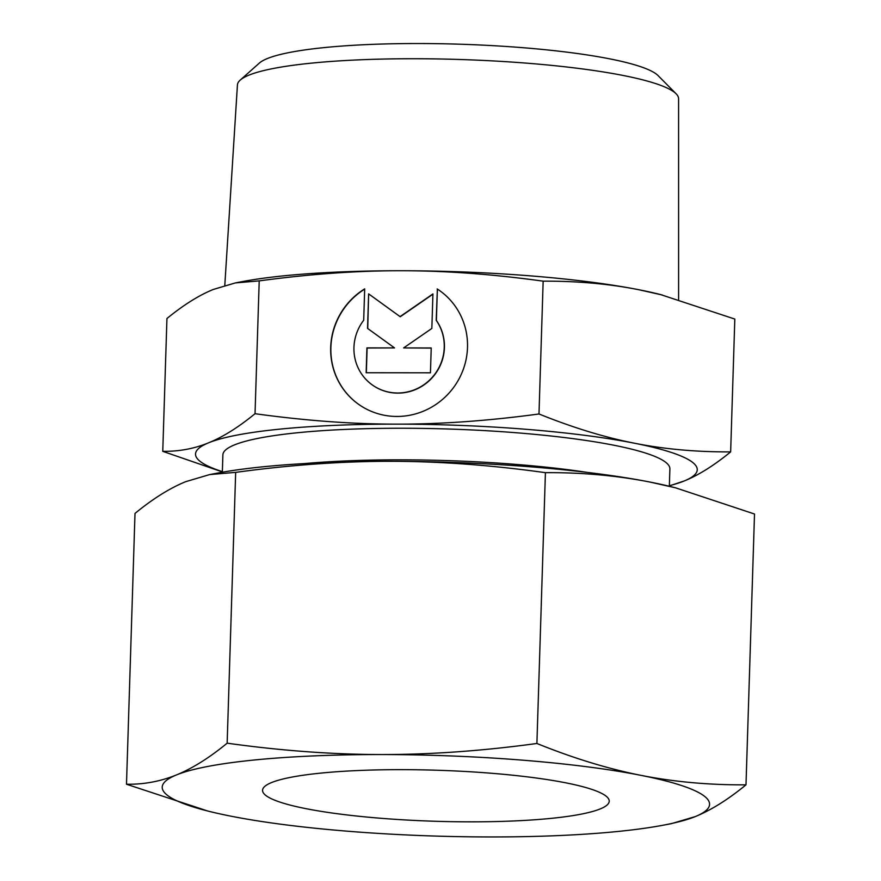 <?xml version="1.0" encoding="UTF-8"?>
<svg xmlns="http://www.w3.org/2000/svg" width="881" height="881" viewBox="0 0 881 881"><rect width="100%" height="100%" fill="white"/><g stroke="black" fill="none" stroke-linecap="round" stroke-linejoin="round"><path stroke-width="1.32" d="M224.798 285.433L237.441 84.862A220.679 32.487 1.8 0 1 240.205 80.105A220.679 32.487 1.8 0 1 453.528 59.302A220.679 32.487 1.8 0 1 674.218 92.153A220.679 32.487 1.8 0 1 676.123 93.804A220.679 32.487 1.8 0 1 678.59 98.727L678.612 299.452M240.205 80.105L259.355 63.08A201.859 29.723 1.8 0 1 454.475 44.05A201.859 29.723 1.8 0 1 656.345 74.092A201.859 29.723 1.8 0 1 658.085 75.612L676.123 93.804M304.529 463.571A223.609 32.916 1.8 0 1 587.858 472.48M222.342 472.227L222.882 454.871A223.609 32.916 1.8 0 1 424.653 428.441A223.609 32.916 1.8 0 1 665.463 462.107A223.609 32.916 1.8 0 1 669.89 468.923L669.34 486.268M162.765 451.336L166.938 318.515C183.589 304.903 199.073 295.201 213.4 289.42L235.392 282.911L259.212 280.885C309.991 274.024 357.422 270.643 401.505 270.742C445.599 270.72 492.809 274.2 543.159 281.16L538.985 413.982C488.206 420.843 440.775 424.224 396.681 424.135C352.598 424.146 305.377 420.666 255.038 413.707C238.388 427.318 222.904 437.02 208.577 442.813C194.249 448.704 178.975 451.546 162.765 451.336L222.342 471.919M543.159 281.16C577.495 280.995 609.553 283.88 639.309 289.827A250.997 36.958 1.8 0 1 660.453 294.54L734.82 319.065L730.646 451.887C696.298 452.052 664.252 449.156 634.485 443.22A250.997 36.958 1.8 0 1 692.279 462.129A250.997 36.958 1.8 0 1 684.185 480.982C698.512 475.2 713.995 465.498 730.646 451.887M235.392 282.911L243.255 281.435A250.997 36.958 1.8 0 1 401.505 270.742A250.997 36.958 1.8 0 1 639.309 289.827L662.457 295.047M222.353 471.643A250.997 36.958 1.8 0 1 200.483 461.655A250.997 36.958 1.8 0 1 208.577 442.813A250.997 36.958 1.8 0 1 396.681 424.135A250.997 36.958 1.8 0 1 634.485 443.22C604.729 437.394 572.892 427.648 538.985 413.982M437.185 288.935A69.819 67.628 127.2 0 1 441.337 291.842A69.819 67.628 127.2 0 1 454.486 386.241A69.819 67.628 127.2 0 1 361.001 405.932A69.819 67.628 127.2 0 1 356.849 403.024A69.819 67.628 127.2 0 1 364.679 288.869L363.699 320.255A46.087 44.634 -52.8 0 0 371.209 384.127A46.087 44.634 -52.8 0 0 434.498 374.623A46.087 44.634 -52.8 0 0 436.205 320.321L437.372 289.067L436.381 320.453A46.087 44.634 127.2 0 1 434.674 374.755A46.087 44.634 127.2 0 1 371.397 384.259A46.087 44.634 127.2 0 1 371.308 384.193M441.436 291.908A69.819 67.628 -52.8 0 0 437.372 289.067M368.632 293.869L400.062 316.62L432.923 293.935L431.844 328.448L403.619 347.929L431.227 347.962L430.446 372.806L366.155 372.74L366.925 347.896L394.545 347.918L367.542 328.382L368.632 293.869L367.729 328.514M394.545 347.918L367.113 348.028L366.331 372.751M431.227 348.094L403.619 347.929M432.923 294.199L400.249 316.753L368.809 294.012M364.668 289.122A69.819 67.628 -52.8 0 0 356.937 403.091M259.212 280.885L255.038 413.707M669.351 485.905L684.185 480.982A250.997 36.958 1.8 0 1 669.362 485.695M605.787 795.917A173.414 25.527 1.8 0 1 609.223 801.192A173.414 25.527 1.8 0 1 452.746 821.687A173.414 25.527 1.8 0 1 265.996 795.587A173.414 25.527 1.8 0 1 262.56 790.301A173.414 25.527 1.8 0 1 419.037 769.807A173.414 25.527 1.8 0 1 605.787 795.917M167.643 795.488A273.815 40.317 1.8 0 1 176.464 774.928C160.452 781.436 143.801 784.531 126.49 784.233L207.63 810.983A273.815 40.317 1.8 0 1 167.643 795.488M745.998 784.828C709.326 785.081 674.361 781.932 641.104 775.379A273.815 40.317 1.8 0 1 704.15 796.006A273.815 40.317 1.8 0 1 695.318 816.577C711.33 810.013 728.224 799.441 745.998 784.828L754.51 514.019L675.562 487.821L650.31 482.127A273.815 40.317 1.8 0 1 673.37 487.27L675.562 487.821M126.49 784.233L135.002 513.425C152.776 498.811 169.67 488.228 185.682 481.676L209.678 474.573L235.668 472.37C289.871 464.97 341.619 461.281 390.889 461.303C440.17 461.369 491.675 465.157 545.416 472.668C582.088 472.414 617.052 475.575 650.31 482.127A273.815 40.317 1.8 0 0 390.889 461.303A273.815 40.317 1.8 0 0 218.246 472.965L209.678 474.573M662.754 825.288L671.322 823.68L695.318 816.577A273.815 40.317 1.8 0 1 662.754 825.288A273.815 40.317 1.8 0 1 490.111 836.95A273.815 40.317 1.8 0 1 230.69 816.125A273.815 40.317 1.8 0 1 207.63 810.983M227.155 743.179C209.381 757.792 192.487 768.375 176.464 774.928A273.815 40.317 1.8 0 1 381.671 754.554C332.401 754.477 280.896 750.689 227.155 743.179L235.668 472.37M536.903 743.476C482.7 750.887 430.952 754.577 381.671 754.554A273.815 40.317 1.8 0 1 641.104 775.379C607.835 768.772 573.102 758.145 536.903 743.476L545.416 472.668"/></g></svg>
